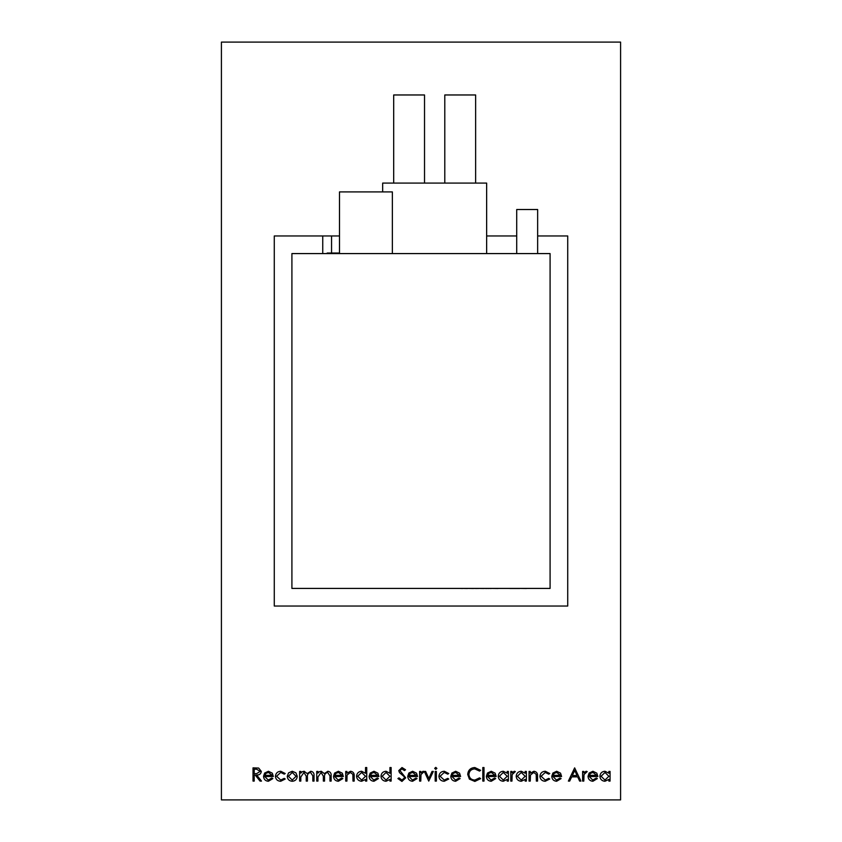 <?xml version="1.0" encoding="UTF-8"?>
<svg xmlns="http://www.w3.org/2000/svg" width="842" height="842" viewBox="0 0 842 842"><rect width="100%" height="100%" fill="white"/><g stroke="black" fill="none" stroke-linecap="round" stroke-linejoin="round"><path stroke-width="1.26" d="M537.649 235.96L567.718 235.96L567.718 606.04L274.281 606.04L274.281 235.96L331.559 235.96L331.559 253.032M322.749 235.96L322.749 253.579M516.714 253.579L516.714 209.521L537.649 209.521L537.649 253.579M444.787 183.082L444.787 94.967L475.635 94.967L475.635 183.082M393.688 183.082L393.688 94.967L424.526 94.967L424.526 183.082M339.494 253.579L339.494 191.902L392.361 191.902L392.361 253.579M550.089 253.579L291.911 253.579L291.911 588.421L550.089 588.421L550.089 253.579M268.24 780.071L271.798 778.04L272.85 778.597L268.387 781.26C265.377 781.008 263.757 779.345 263.535 776.292L264.641 773.061L268.419 771.261L272.303 773.167L273.355 776.513L264.714 776.513L268.24 780.071M288.574 772.861L292.258 771.261L295.931 772.851L297.247 776.292C296.973 779.345 295.31 781.008 292.258 781.26C289.206 781.008 287.532 779.355 287.259 776.292L288.574 772.861M316.739 781.092L316.739 771.43L317.929 771.43L317.929 773.114L319.265 771.756L321.255 771.261L324.328 773.598L327.875 771.261C330.306 771.704 331.39 773.23 331.138 775.861L331.138 781.092L329.959 781.092L329.959 775.85L327.664 772.451C325.244 773.019 324.202 774.651 324.538 777.334L324.538 781.092L323.349 781.092L323.349 776.177L321.055 772.451L317.929 777.029L317.929 781.092L316.739 781.092M345.715 781.092L345.715 771.43L346.904 771.43L346.904 773.177L350.577 771.261C353.24 771.693 354.44 773.324 354.187 776.156L354.187 781.092L352.998 781.092L352.861 774.345L350.367 772.451L347.083 775.008L346.904 781.092L345.715 781.092M373.806 780.071L377.363 778.04L378.416 778.597L373.964 781.26C370.943 781.008 369.322 779.345 369.101 776.292L370.217 773.061L373.985 771.261L377.879 773.167L378.932 776.513L370.291 776.513L373.806 780.071M401.929 781.429L397.908 778.545L399.024 777.871L401.929 780.071L404.518 777.829L404.044 776.534L399.497 772.63L398.75 770.619L402.013 767.536L405.528 769.767L404.465 770.588L401.876 768.893L399.939 770.567L405.707 777.85L401.929 781.429M419.6 781.092L419.6 771.43L420.779 771.43L420.779 772.851L423.137 771.261L424.168 771.598L421 774.535L420.779 781.092L419.6 781.092M434.683 768.388L435.777 767.367L436.882 768.388L435.777 769.399L434.683 768.388M444.323 771.261L448.744 773.524L447.755 774.145L444.239 772.451L440.103 776.24L444.239 780.071L447.755 778.376L448.744 779.029L444.229 781.26C441.05 781.092 439.282 779.45 438.914 776.345C439.271 773.145 441.082 771.451 444.323 771.261M474.835 767.536L480.603 770.304L479.561 771.093L474.762 768.893C471.215 769.135 469.268 771.009 468.91 774.493C469.278 778.019 471.257 779.881 474.846 780.071L479.561 777.871L480.603 778.661L474.846 781.429L469.394 779.113L467.72 774.408C468.141 770.114 470.51 767.83 474.835 767.536M491.075 780.071L494.633 778.04L495.685 778.597L491.223 781.26C488.213 781.008 486.592 779.345 486.36 776.292L487.476 773.061L491.254 771.261L495.138 773.167L496.191 776.513L487.55 776.513L491.075 780.071M510.768 781.092L510.768 771.43L511.947 771.43L511.947 772.851L514.304 771.261L515.336 771.598L512.168 774.535L511.947 781.092L510.768 781.092M529.071 781.092L529.071 771.43L530.25 771.43L530.25 773.177L533.923 771.261C536.586 771.693 537.785 773.324 537.543 776.156L537.543 781.092L536.354 781.092L536.207 774.345L533.723 772.451L530.439 775.008L530.25 781.092L529.071 781.092M556.478 780.071L560.035 778.04L561.088 778.597L556.636 781.26C553.615 781.008 551.994 779.345 551.773 776.292L552.889 773.061L556.657 771.261L560.551 773.167L561.603 776.513L552.962 776.513L556.478 780.071M582.611 781.092L582.611 771.43L583.801 771.43L583.801 772.851L586.158 771.261L587.19 771.598L584.011 774.535L583.801 781.092L582.611 781.092M608.882 771.43L610.061 771.43L610.061 781.092L608.882 781.092L608.882 779.418L604.935 781.26C601.862 780.976 600.188 779.303 599.893 776.24C600.209 773.188 601.904 771.525 604.966 771.261L608.882 773.219L608.882 771.43M221.414 799.9L221.414 42.1L620.586 42.1L620.586 799.9L221.414 799.9M592.747 780.071L596.304 778.04L597.357 778.597L592.894 781.26C589.884 781.008 588.263 779.345 588.032 776.292L589.147 773.061L592.926 771.261L596.81 773.167L597.862 776.513L589.221 776.513L592.747 780.071M574.644 767.872L580.917 781.092L579.633 781.092L577.675 776.85L571.686 776.85L569.676 781.092L568.382 781.092L574.644 767.872M545.321 771.261L549.742 773.524L548.742 774.145L545.227 772.451L541.101 776.24L545.237 780.071L548.742 778.376L549.742 779.029L545.216 781.26C542.048 781.092 540.28 779.45 539.911 776.345C540.269 773.145 542.069 771.451 545.321 771.261M525.166 771.43L526.355 771.43L526.355 781.092L525.166 781.092L525.166 779.418L521.219 781.26C518.156 780.976 516.472 779.303 516.188 776.24C516.504 773.188 518.198 771.525 521.261 771.261L525.166 773.219L525.166 771.43M507.21 771.43L508.389 771.43L508.389 781.092L507.21 781.092L507.21 779.418L503.263 781.26C500.19 780.976 498.506 779.303 498.222 776.24C498.538 773.188 500.232 771.525 503.295 771.261L507.21 773.219L507.21 771.43M482.803 781.092L482.803 767.536L483.992 767.536L483.992 781.092L482.803 781.092M455.49 780.071L459.048 778.04L460.1 778.597L455.638 781.26C452.628 781.008 451.007 779.345 450.775 776.292L451.891 773.061L455.669 771.261L459.553 773.167L460.606 776.513L451.965 776.513L455.49 780.071M435.188 781.092L435.188 771.43L436.377 771.43L436.377 781.092L435.188 781.092M428.746 781.092L424.347 771.43L425.631 771.43L428.831 778.461L432.041 771.43L433.325 771.43L428.746 781.092M412.443 780.071L416.001 778.04L417.053 778.597L412.591 781.26C409.58 781.008 407.96 779.345 407.738 776.292L408.844 773.061L412.622 771.261L416.516 773.167L417.569 776.513L408.917 776.513L412.443 780.071M389.941 767.536L391.13 767.536L391.13 781.092L389.941 781.092L389.941 779.418L385.994 781.26C382.931 780.976 381.247 779.303 380.963 776.24C381.279 773.188 382.973 771.525 386.036 771.261L389.941 773.303L389.941 767.536M365.544 767.536L366.733 767.536L366.733 781.092L365.544 781.092L365.544 779.418L361.597 781.26C358.524 780.976 356.85 779.303 356.566 776.24C356.882 773.188 358.566 771.525 361.639 771.261L365.544 773.303L365.544 767.536M338.221 780.071L341.778 778.04L342.831 778.597L338.379 781.26C335.358 781.008 333.737 779.345 333.516 776.292L334.632 773.061L338.4 771.261L342.294 773.167L343.347 776.513L334.706 776.513L338.221 780.071M299.626 781.092L299.626 771.43L300.815 771.43L300.815 773.114L302.152 771.756L304.141 771.261L307.214 773.598L310.761 771.261C313.192 771.704 314.276 773.23 314.024 775.861L314.024 781.092L312.845 781.092L312.845 775.85L310.551 772.451C308.13 773.019 307.088 774.651 307.414 777.334L307.414 781.092L306.235 781.092L306.235 776.177L303.93 772.451L300.815 777.029L300.815 781.092L299.626 781.092M280.796 771.261L285.217 773.524L284.228 774.145L280.712 772.451L276.576 776.24L280.723 780.071L284.228 778.376L285.217 779.029L280.702 781.26C277.534 781.092 275.755 779.45 275.397 776.345C275.755 773.145 277.555 771.451 280.796 771.261M253.021 781.092L253.021 767.872L258.662 768.051L261.325 771.409C260.936 773.966 259.368 775.166 256.642 774.987L261.494 781.092L260.031 781.092L255.179 774.987L254.21 774.987L254.21 781.092L253.021 781.092M382.668 191.902L382.668 183.082L486.644 183.082L486.644 253.579M331.559 235.96L339.494 235.96M486.644 235.96L516.714 235.96M327.159 253.579L327.159 253.032L339.494 253.032M608.882 776.282L604.988 772.451L601.083 776.25L604.977 780.071L608.882 776.282M589.347 775.335L596.673 775.335L592.989 772.451L590.495 773.356L589.347 775.335M577.054 775.503L574.718 770.451L572.328 775.503L577.054 775.503M553.078 775.335L560.414 775.335L556.72 772.451L554.236 773.356L553.078 775.335M525.166 776.282L521.272 772.451L517.377 776.25L521.261 780.071L525.166 776.282M507.21 776.282L503.316 772.451L499.411 776.25L503.305 780.071L507.21 776.282M487.676 775.335L495.001 775.335L491.307 772.451L488.823 773.356L487.676 775.335M452.091 775.335L459.416 775.335L455.722 772.451L453.238 773.356L452.091 775.335M409.044 775.335L416.38 775.335L412.685 772.451L410.191 773.356L409.044 775.335M389.941 776.282L386.046 772.451L382.152 776.25L386.036 780.071L389.941 776.282M370.406 775.335L377.742 775.335L374.048 772.451L371.564 773.356L370.406 775.335M365.544 776.282L361.65 772.451L357.745 776.25L361.639 780.071L365.544 776.282M334.821 775.335L342.157 775.335L338.463 772.451L335.979 773.356L334.821 775.335M296.068 776.292L292.258 772.451L288.438 776.292L292.258 780.071L296.068 776.292M264.841 775.335L272.177 775.335L268.482 772.451L265.988 773.356L264.841 775.335M256.684 769.23L254.21 769.23L254.21 773.64L256.631 773.651L260.146 771.409L256.684 769.23M500.99 588.421L509.694 588.421M498.054 588.505L491.191 588.421M491.191 588.505L488.802 588.421M488.802 588.505L487.065 588.421M487.065 588.505L483.834 588.421M483.834 588.505L478.309 588.421M478.309 588.505L476.835 588.421M476.835 588.505L473.614 588.421M473.614 588.505L467.636 588.421M467.636 588.505L467.015 588.421M467.015 588.505L462.574 588.421M462.574 588.505L459.616 588.421M526.461 588.505L519.714 588.421M519.714 588.505L511.473 588.505M511.326 588.505L509.905 588.505"/></g></svg>
